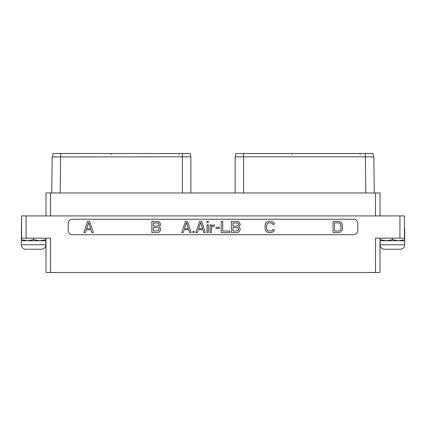 <?xml version="1.0" encoding="UTF-8"?>
<svg xmlns="http://www.w3.org/2000/svg" width="426" height="426" viewBox="0 0 426 426"><rect width="100%" height="100%" fill="white"/><g stroke="black" fill="none" stroke-linecap="round" stroke-linejoin="round"><path stroke-width="0.64" d="M25.757 249.247L41.359 249.247L25.757 249.247A4.457 4.457 -90 0 1 21.3 244.785L21.545 215.918L404.455 215.918L404.455 238.166L375.498 238.166L375.498 272.496L45.976 272.496L45.976 238.166M404.455 227.468L404.455 228.416M404.455 215.918L404.455 227.399M392.442 239.678L398.571 240.775L380.178 240.775L380.178 239.678L386.313 240.775L392.442 239.678L392.442 238.166M380.178 239.678L380.178 238.166M404.7 239.678L404.7 240.775L398.571 240.775L404.7 239.678L404.7 228.496M404.7 240.775L404.7 244.785L380.178 244.785L380.178 240.775M400.243 249.247L384.641 249.247L400.243 249.247A4.457 4.457 90 0 0 404.7 244.785M384.641 249.247A4.457 4.457 -90 0 1 380.178 244.785M21.545 215.918L21.545 238.166L50.502 238.166L50.502 272.496M21.3 239.678L27.429 240.775L33.558 239.678L33.558 238.166M33.558 239.678L39.687 240.775L45.822 240.775L45.822 244.785L21.3 244.785M41.359 249.247A4.457 4.457 90 0 0 45.822 244.785M45.822 238.166L45.822 239.678L39.687 240.775L21.3 240.775M45.822 239.678L45.822 240.775M72.569 219.22A4.393 4.393 0 0 0 68.176 223.613L68.176 230.296A4.393 4.393 0 0 0 72.569 234.689L353.431 234.689A4.393 4.393 0 0 0 357.824 230.296L357.824 223.613A4.393 4.393 0 0 0 353.431 219.22L72.569 219.22M380.024 238.166L380.024 272.496L375.498 272.496M182.419 153.504L189.98 153.504L190.864 156.821L182.419 156.821L182.419 153.504L53.085 153.504L52.158 156.96L51.748 192.962M52.568 156.954L56.44 156.89M182.419 192.962L182.419 156.821L52.158 156.96M190.864 192.962L190.864 156.821L189.98 153.504M375.498 215.918L375.498 192.962L380.024 192.962L380.024 215.918L380.024 192.962M375.498 192.962L50.502 192.962L50.502 215.918M45.976 192.962L45.976 215.918L45.976 192.962L50.502 192.962M243.581 192.962L243.581 156.821L365.359 156.821L365.359 153.504L372.915 153.504L373.842 156.96L365.359 156.821M243.581 153.504L243.581 156.821L235.136 156.821L236.02 153.504L365.359 153.504M235.136 192.962L235.136 156.821L236.02 153.504M374.252 192.962L373.842 156.96M157.503 232.596L158.685 232.351L159.633 231.627L160.581 229.928L160.341 227.99L159.271 226.834L160.581 224.949L160.341 223.245L158.685 221.557L151.858 221.312L151.858 232.596L157.503 232.596M153.381 222.873L158.387 223.102L159.052 224.236L158.829 225.375L157.716 226.057L153.381 226.057L153.381 222.873M159.052 228.98L158.387 230.807L153.381 231.036L153.381 227.612L157.716 227.612L158.387 227.841L159.052 228.98M273.093 222.037L270.973 221.312L268.87 221.312L266.745 222.037L265.803 223L265.094 225.168L265.094 228.741L265.803 230.908L266.745 231.872L268.87 232.596L270.973 232.596L273.093 231.872L274.046 230.897L274.296 229.614L272.773 229.614L272.534 230.349L270.957 231.036L267.975 230.807L266.846 229.657L266.623 228.725L266.623 225.184L267.299 223.565L268.886 222.873L270.957 222.873L272.534 223.559L272.773 224.294L274.296 224.294L274.046 223.011L273.093 222.037M89.604 221.312L87.649 221.312L83.89 232.596L85.424 232.596L86.35 229.747L90.898 229.747L91.83 232.596L93.363 232.596L89.604 221.312M88.624 222.548L90.621 228.666L86.627 228.666L88.624 222.548M338.681 221.312L333.036 221.312L333.036 232.596L338.681 232.596L340.805 231.872L341.748 230.908L342.456 228.741L342.222 223.97L340.805 222.037L338.681 221.312M334.564 222.873L338.665 222.873L340.252 223.565L340.928 225.184L340.928 228.725L340.252 230.344L338.665 231.036L334.564 231.036L334.564 222.873M187.413 221.312L185.459 221.312L181.7 232.596L183.233 232.596L184.165 229.747L188.713 229.747L189.639 232.596L191.173 232.596L187.413 221.312M186.439 222.548L188.436 228.666L184.437 228.666L186.439 222.548M194.165 232.596L194.165 231.275L192.871 231.275L192.871 232.596L194.165 232.596M201.578 221.312L199.624 221.312L195.864 232.596L197.398 232.596L198.33 229.747L202.872 229.747L203.804 232.596L205.337 232.596L201.578 221.312M200.603 222.548L202.6 228.666L198.601 228.666L200.603 222.548M208.33 232.596L208.33 224.869L207.036 224.869L207.036 232.596L208.33 232.596M208.33 222.633L208.33 221.312L207.036 221.312L207.036 222.633L208.33 222.633M211.349 232.596L211.349 227.803L212.026 226.888L214.369 226.179L214.369 224.859L212.414 225.354L211.349 226.195L211.349 224.869L210.055 224.869L210.055 232.596L211.349 232.596M219.475 228.56L219.475 227.244L216.088 227.244L216.088 228.56L219.475 228.56M221.2 221.312L221.2 232.596L229.694 232.596L229.694 231.036L222.729 231.036L222.729 221.312L221.2 221.312M238.826 226.834L239.902 225.679L240.142 223.98L239.194 222.281L238.246 221.557L231.414 221.312L231.414 232.596L237.064 232.596L238.246 232.351L239.194 231.627L240.142 229.928L240.142 228.719L238.826 226.834M232.942 222.873L237.948 223.102L238.613 224.236L238.39 225.375L237.277 226.057L232.942 226.057L232.942 222.873M238.613 228.98L237.948 230.807L232.942 231.036L232.942 227.612L237.277 227.612L237.948 227.841L238.613 228.98M399.929 215.918L399.929 238.166M26.071 215.918L26.071 238.166M60.641 156.821L60.641 153.504M60.609 156.821L60.199 192.962M365.801 192.962L365.391 156.821M292.241 153.504L292.241 154.457M179.005 153.504L179.005 154.457M360.183 153.504L360.183 154.457M111.064 153.504L111.064 154.457"/></g></svg>
